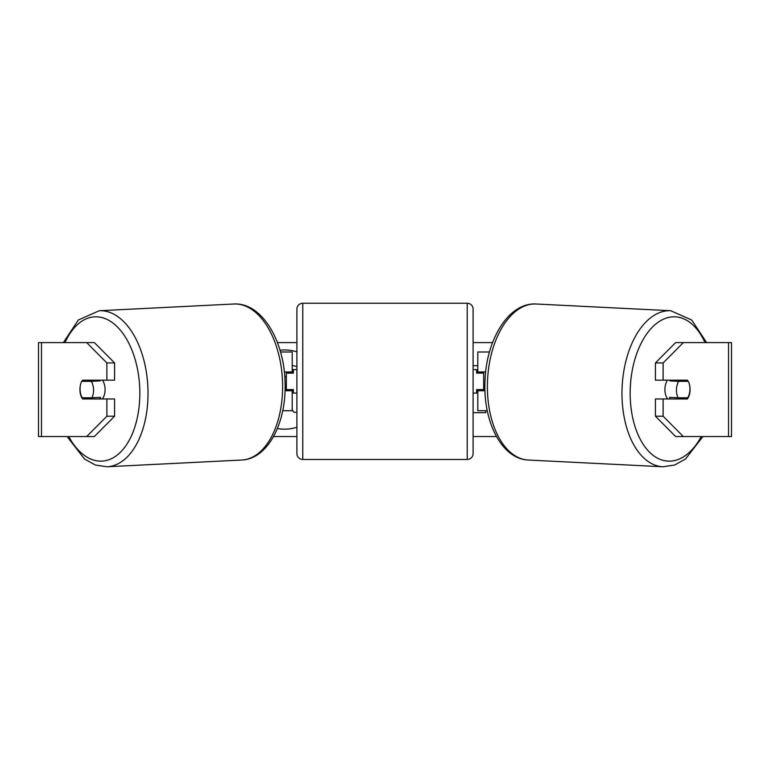 <?xml version="1.0" encoding="UTF-8"?>
<svg xmlns="http://www.w3.org/2000/svg" width="770" height="770" viewBox="0 0 770 770"><rect width="100%" height="100%" fill="white"/><g stroke="black" fill="none" stroke-linecap="round" stroke-linejoin="round"><path stroke-width="1.16" d="M489.489 351.986L477.795 351.986L477.795 371.949L485.668 371.949M487.285 410.718L477.795 410.718L477.795 389.572M483.666 390.746L483.666 389.572L476.62 389.572L476.62 393.095L473.098 393.095M483.666 389.572L483.666 371.949M477.795 373.123L477.795 371.949M484.965 390.746L477.795 390.746M667.783 398.966A11.742 6.728 -87.1 0 1 664.924 388.985A11.742 6.728 -87.1 0 1 667.503 380.178M688.284 381.352A11.742 6.728 -87.1 0 1 689.93 389.562A11.742 6.728 -87.1 0 1 687.735 397.782L678.11 397.782A11.742 6.728 -87.1 0 1 676.455 389.562A11.742 6.728 -87.1 0 1 678.659 381.352L688.139 381.342A11.742 6.737 -90 0 0 687.379 380.178L663.124 380.178L663.124 362.93L655.424 362.93L675.637 342.592L683.337 342.592L663.124 362.93M670.487 380.178A11.742 6.728 -87.1 0 0 670.006 380.919L678.659 381.352M679.198 380.178A11.742 6.728 -87.1 0 1 679.631 380.919L680.208 380.948M678.813 397.782A11.742 6.728 -87.1 0 1 677.889 398.966M670.535 398.966A11.742 6.728 -87.1 0 1 669.457 397.349L678.11 397.782M670.006 380.919L679.631 380.919M296.902 351.89A39.616 39.616 0 0 0 280.011 350.235M277.383 428.505A39.616 39.616 0 0 0 296.902 427.254M277.431 342.592L296.902 342.592M473.098 342.592L492.569 342.592M273.523 436.552L296.902 436.552M473.098 436.552L496.477 436.552M473.098 412.682L485.706 412.682L485.706 410.718M477.795 365.702L473.098 365.702M41.474 342.592L38.5 342.592L38.5 436.552L41.474 436.552L41.474 342.592L94.364 342.592L114.576 362.93L106.876 362.93L86.664 342.592M86.664 436.552L106.876 416.214L114.576 416.214L94.364 436.552L41.474 436.552M728.526 436.552L728.526 342.592L731.5 342.592L731.5 436.552L675.637 436.552L655.424 416.214L655.424 398.966L663.124 398.966L663.124 416.214L683.337 436.552M728.526 342.592L683.337 342.592M689.65 385.481A11.742 6.737 -90 0 1 687.379 398.966L663.124 398.966M663.124 380.178L655.424 380.178L655.424 362.93M655.424 416.214L663.124 416.214M679.679 398.966A11.742 6.737 90 0 0 680.459 397.782M680.449 381.352A11.742 6.737 90 0 0 679.679 380.178M89.551 381.352A11.742 6.737 90 0 1 90.321 380.178M90.321 398.966A11.742 6.737 90 0 1 89.541 397.782M114.576 416.214L114.576 398.966L106.876 398.966L106.876 416.214M106.876 362.93L106.876 380.178L114.576 380.178L114.576 362.93M80.35 385.481A11.742 6.737 -90 0 0 79.926 389.572A11.742 6.737 -90 0 0 82.621 398.966L106.876 398.966M106.876 380.178L82.621 380.178A11.742 6.737 -90 0 0 81.851 381.352L81.716 381.352A11.742 6.728 -92.9 0 0 80.07 389.562A11.742 6.728 -92.9 0 0 82.265 397.782L91.89 397.782A11.742 6.728 -92.9 0 0 93.545 389.562A11.742 6.728 -92.9 0 0 91.341 381.352L81.716 381.352M292.205 365.461L296.902 366.491M296.902 412.287L293.899 412.287L292.205 409.746M285.102 387.811L286.334 387.811M286.334 376.511L284.756 376.511M292.205 373.123L292.205 371.949L284.332 371.949M292.205 371.949L292.205 351.986L280.511 351.986M282.715 410.718L292.205 410.718L292.205 389.572M286.334 390.746L286.334 371.949M285.035 390.746L292.205 390.746M302.783 303.236A5.871 5.871 0 0 0 296.902 309.117L296.902 453.588A5.871 5.871 0 0 0 302.783 459.459L467.217 459.459A5.871 5.871 0 0 0 473.098 453.588L473.098 309.117A5.871 5.871 0 0 0 467.217 303.236L302.783 303.236L302.783 459.459M483.666 373.123L476.62 373.123L476.62 369.6L473.098 369.6M296.902 369.6L293.38 369.6L293.38 373.123L286.334 373.123M286.334 389.572L293.38 389.572L293.38 393.095L296.902 393.095M102.218 398.966A11.742 6.728 -92.9 0 0 105.076 388.985A11.742 6.728 -92.9 0 0 102.497 380.178M91.89 397.782L100.543 397.349A11.742 6.728 -92.9 0 1 99.465 398.966M91.187 397.782A11.742 6.728 -92.9 0 0 92.111 398.966M89.792 380.948L90.369 380.919A11.742 6.728 -92.9 0 1 90.802 380.178M91.341 381.352L99.994 380.919A11.742 6.728 -92.9 0 0 99.513 380.178M99.994 380.919L90.369 380.919M662.951 466.764L528.364 460.036A78.107 44.766 -87.1 0 1 487.458 382.026A78.107 44.766 -87.1 0 1 536.161 304.006L670.747 310.733A78.107 44.766 92.9 0 0 622.054 388.744A78.107 44.766 92.9 0 0 662.951 466.764L674.597 465.051L685.464 459.045L702.904 436.552M701.229 436.552A72.236 41.397 -87.1 0 1 654.808 456.543A72.236 41.397 -87.1 0 1 630.226 388.985A72.236 41.397 -87.1 0 1 659.765 321.167A72.236 41.397 -87.1 0 1 704.954 342.592M467.217 459.459L467.217 303.236M107.049 466.764L241.636 460.036A78.107 44.766 -92.9 0 0 282.542 382.026A78.107 44.766 -92.9 0 0 233.839 304.006L99.253 310.733A78.107 44.766 87.1 0 1 147.946 388.744A78.107 44.766 87.1 0 1 107.049 466.764L95.403 465.051L84.536 459.045L67.096 436.552M68.771 436.552A72.236 41.397 -92.9 0 0 115.192 456.543A72.236 41.397 -92.9 0 0 139.774 388.985A72.236 41.397 -92.9 0 0 110.235 321.167A72.236 41.397 -92.9 0 0 65.046 342.592M670.747 310.733L691.672 320.002L706.629 342.592M536.161 304.006C508.402 302.244 485.909 340.398 484.965 381.824C483.223 421.69 501.597 459.016 528.364 460.036M241.636 460.036C268.403 459.016 286.777 421.69 285.035 381.824C284.092 340.398 261.598 302.244 233.839 304.006M99.253 310.733L78.328 320.002L63.371 342.592"/></g></svg>
